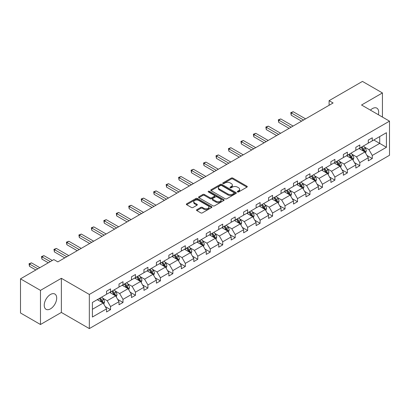 <?xml version="1.0" encoding="UTF-8"?>
<svg xmlns="http://www.w3.org/2000/svg" width="410" height="410" viewBox="0 0 410 410"><rect width="100%" height="100%" fill="white"/><g stroke="black" fill="none" stroke-linecap="round" stroke-linejoin="round"><path stroke-width="0.61" d="M237.518 191.947A0.774 0.446 0 0 0 238.62 191.947L246.948 187.134A1.107 0.641 0 0 0 247.276 186.683A1.107 0.641 0 0 0 246.948 186.232L232.834 178.083A1.107 0.641 0 0 0 231.266 178.083L222.932 182.891A0.774 0.446 0 0 0 222.707 183.208A0.774 0.446 0 0 0 222.932 183.526A0.774 0.446 0 0 0 224.029 183.526L225.11 182.901A3.546 2.05 0 0 1 230.128 182.901L231.307 183.583A3.546 2.05 0 0 1 232.347 185.033A3.546 2.05 0 0 1 231.307 186.478L230.225 187.103A0.774 0.446 0 0 0 230 187.421A0.774 0.446 0 0 0 230.225 187.739A0.774 0.446 0 0 0 231.327 187.739L232.403 187.114A3.546 2.05 0 0 1 237.421 187.114L238.599 187.795A3.546 2.05 0 0 1 239.64 189.241A3.546 2.05 0 0 1 238.599 190.691L237.518 191.311A0.774 0.446 0 0 0 237.293 191.629A0.774 0.446 0 0 0 237.518 191.947L237.518 191.311M50.461 308.868A8.815 5.089 120 0 0 56.216 301.104A8.815 5.089 120 0 0 54.868 294.042A8.815 5.089 120 0 0 50.461 294.477A8.815 5.089 120 0 0 44.705 302.242A8.815 5.089 120 0 0 46.053 309.304A8.815 5.089 120 0 0 50.461 308.868M378.338 114.708A8.815 5.089 120 0 0 376.846 108.148A8.815 5.089 120 0 0 372.444 108.583A8.815 5.089 120 0 0 370.42 110.136M196.836 209.684A1.107 0.641 0 0 0 196.513 210.135A1.107 0.641 0 0 0 196.836 210.591L200.797 212.877A1.107 0.641 0 0 0 202.366 212.877L211.621 207.532A1.107 0.641 0 0 0 211.944 207.081A1.107 0.641 0 0 0 211.621 206.63L197.502 198.481A1.107 0.641 0 0 0 195.934 198.481L186.683 203.821A1.107 0.641 0 0 0 186.355 204.272A1.107 0.641 0 0 0 186.683 204.728L191.465 207.491A1.107 0.641 0 0 0 193.033 207.491L196.995 205.205A1.107 0.641 0 0 0 197.318 204.749A1.107 0.641 0 0 0 196.995 204.298L194.622 202.929A2.967 1.712 0 0 1 193.756 201.715A2.967 1.712 0 0 1 195.585 200.131A2.967 1.712 0 0 1 198.819 200.505L208.111 205.871A2.967 1.712 0 0 1 208.982 207.081A2.967 1.712 0 0 1 207.147 208.664A2.967 1.712 0 0 1 203.913 208.29L202.366 207.398A1.107 0.641 0 0 0 200.797 207.398L196.836 209.684L196.836 210.591M61.367 278.308L40.472 290.372L20.5 278.841L20.5 312.973L40.472 324.505L61.367 312.44L89.329 328.589L89.329 294.452L61.367 278.308L61.367 312.44M382.428 117.07L382.428 92.942L361.538 105.006L389.5 121.15L89.329 294.452M382.428 92.942L362.455 81.411L329.097 100.67L329.097 105.283M20.5 278.841L53.859 259.581L57.851 261.887L333.094 102.977L329.097 100.67M225.187 198.794A1.107 0.641 0 0 0 226.756 198.794L236.011 193.453A1.107 0.641 0 0 0 236.334 193.002A1.107 0.641 0 0 0 236.011 192.546L221.892 184.397A1.107 0.641 0 0 0 220.324 184.397L211.073 189.738A1.107 0.641 0 0 0 210.745 190.194A1.107 0.641 0 0 0 211.073 190.645L225.187 198.794M208.675 192.116A0.774 0.446 0 0 1 209.464 192.223L223.798 200.5L214.563 205.835A1.107 0.641 0 0 1 212.995 205.835L198.876 197.687L198.876 196.779A1.107 0.641 0 0 0 198.553 197.236A1.107 0.641 0 0 0 198.876 197.687M198.876 196.779L202.837 194.494A1.107 0.641 0 0 1 204.405 194.494L210.13 197.799A1.107 0.641 0 0 0 211.698 197.799L214.327 196.282A1.107 0.641 0 0 0 214.65 195.831A1.107 0.641 0 0 0 214.327 195.375L208.367 191.936A0.774 0.446 0 0 1 208.136 191.619A0.774 0.446 0 0 1 208.618 191.203A0.774 0.446 0 0 1 209.464 191.301L223.814 199.588A1.107 0.641 0 0 1 224.142 200.039A1.107 0.641 0 0 1 223.814 200.495L223.814 199.588M40.472 290.372L40.472 324.505M92.409 302.457L106.549 294.293L106.549 291.202L110.541 288.896L110.541 291.987L119.013 287.097L119.013 284.007L123.005 281.701L123.005 284.791L131.477 279.902L131.477 276.811L135.469 274.5L135.469 277.596L143.941 272.701L143.941 269.611L147.933 267.305L147.933 270.395L156.405 265.506L156.405 262.415L160.397 260.109L160.397 263.199L168.869 258.31L168.869 255.22L172.861 252.914L172.861 256.004L181.333 251.115L181.333 248.024L185.325 245.718L185.325 248.808L193.797 243.919L193.797 240.829L197.789 238.523L197.789 241.613L206.261 236.724L206.261 233.633L210.253 231.327L210.253 234.417L218.72 229.528L218.72 226.438L222.717 224.132L222.717 227.222L231.184 222.333L231.184 219.242L235.181 216.936L235.181 220.026L243.648 215.137L243.648 212.047L247.645 209.741L247.645 212.831L256.112 207.942L256.112 204.851L260.109 202.545L260.109 205.635L268.576 200.746L268.576 197.656L272.573 195.35L272.573 198.44L281.04 193.551L281.04 190.46L285.037 188.154L285.037 191.244L293.504 186.355L293.504 183.26L297.501 180.953L297.501 184.049L305.968 179.155L305.968 176.064L309.965 173.758L309.965 176.848L318.432 171.959L318.432 168.869L322.429 166.562L322.429 169.653L330.896 164.764L330.896 161.673L334.893 159.367L334.893 162.457L343.36 157.568L343.36 154.478L347.357 152.172L347.357 155.262L355.824 150.373L355.824 147.282L359.821 144.976L359.821 148.066L368.288 143.177L368.288 140.087L372.28 137.78L372.28 140.871L386.425 132.707L386.425 147.282L372.28 155.446L372.28 158.537L368.288 160.843L368.288 157.753L359.821 162.642L359.821 165.732L355.824 168.038L355.824 164.948L347.357 169.837L347.357 172.928L343.36 175.234L343.36 172.144L334.893 177.033L334.893 180.128L330.896 182.435L330.896 179.339L322.429 184.233L322.429 187.324L318.432 189.63L318.432 186.54L309.965 191.429L309.965 194.519L305.968 196.826L305.968 193.735L297.501 198.624L297.501 201.715L293.504 204.021L293.504 200.931L285.037 205.82L285.037 208.91L281.04 211.217L281.04 208.126L272.573 213.015L272.573 216.106L268.576 218.412L268.576 215.322L260.109 220.211L260.109 223.301L256.112 225.608L256.112 222.517L247.645 227.406L247.645 230.497L243.648 232.803L243.648 229.713L235.181 234.602L235.181 237.692L231.184 239.999L231.184 236.908L222.717 241.797L222.717 244.888L218.72 247.194L218.72 244.104L210.253 248.993L210.253 252.083L206.261 254.39L206.261 251.299L197.789 256.188L197.789 259.279L193.797 261.585L193.797 258.495L185.325 263.384L185.325 266.474L181.333 268.781L181.333 265.69L172.861 270.579L172.861 273.675L168.869 275.981L168.869 272.891L160.397 277.78L160.397 280.87L156.405 283.177L156.405 280.086L147.933 284.976L147.933 288.066L143.941 290.372L143.941 287.282L135.469 292.171L135.469 295.261L131.477 297.568L131.477 294.477L123.005 299.367L123.005 302.457L119.013 304.763L119.013 301.673L110.541 306.562L110.541 309.652L106.549 311.959L106.549 308.868L92.409 317.032L92.409 302.457M89.329 328.589L389.5 155.287L389.5 121.15M109.742 292.448L115.656 295.861L107.189 300.75L102.561 298.08M107.189 300.75L110.541 306.562M115.656 295.861L119.013 301.673M106.549 293.555L107.189 293.924L110.541 291.987M122.206 285.252L128.12 288.666L119.653 293.555L115.025 290.885M119.653 293.555L123.005 299.367M128.12 288.666L131.477 294.477M119.013 286.359L119.653 286.728L123.005 284.791M134.67 278.057L140.584 281.47L132.112 286.359L127.489 283.689M132.112 286.359L135.469 292.171M140.584 281.47L143.941 287.282M131.477 279.164L132.112 279.533L135.469 277.596M147.134 270.856L153.048 274.275L144.576 279.164L139.953 276.494M144.576 279.164L147.933 284.976M153.048 274.275L156.405 280.086M143.941 271.963L144.576 272.332L147.933 270.395M159.598 263.661L165.512 267.074L157.04 271.963L152.417 269.298M157.04 271.963L160.397 277.78M165.512 267.074L168.869 272.891M156.405 264.768L157.04 265.137L160.397 263.199M172.062 256.465L177.976 259.878L169.504 264.768L164.881 262.098M169.504 264.768L172.861 270.579M177.976 259.878L181.333 265.69M168.869 257.572L169.504 257.941L172.861 256.004M184.526 249.27L190.44 252.683L181.968 257.572L177.345 254.902M181.968 257.572L185.325 263.384M190.44 252.683L193.797 258.495M181.333 250.377L181.968 250.746L185.325 248.808M196.99 242.074L202.904 245.487L194.432 250.377L189.809 247.707M194.432 250.377L197.789 256.188M202.904 245.487L206.261 251.299M193.797 243.181L194.432 243.55L197.789 241.613M209.454 234.879L215.368 238.292L206.896 243.181L202.273 240.511M206.896 243.181L210.253 248.993M215.368 238.292L218.72 244.104M206.261 235.986L206.896 236.355L210.253 234.417M221.918 227.683L227.832 231.096L219.36 235.986L214.737 233.316M219.36 235.986L222.717 241.797M227.832 231.096L231.184 236.908M218.72 228.79L219.36 229.159L222.717 227.222M234.382 220.488L240.296 223.901L231.824 228.79L227.201 226.12M231.824 228.79L235.181 234.602M240.296 223.901L243.648 229.713M231.184 221.595L231.824 221.964L235.181 220.026M246.846 213.292L252.76 216.705L244.288 221.595L239.665 218.925M244.288 221.595L247.645 227.406M252.76 216.705L256.112 222.517M243.648 214.399L244.288 214.768L247.645 212.831M259.31 206.097L265.224 209.51L256.752 214.399L252.129 211.729M256.752 214.399L260.109 220.211M265.224 209.51L268.576 215.322M256.112 207.204L256.752 207.573L260.109 205.635M271.774 198.901L277.688 202.314L269.216 207.204L264.593 204.534M269.216 207.204L272.573 213.015M277.688 202.314L281.04 208.126M268.576 200.008L269.216 200.377L272.573 198.44M284.238 191.706L290.147 195.119L281.68 200.008L277.058 197.338M281.68 200.008L285.037 205.82M290.147 195.119L293.504 200.931M281.04 192.813L281.68 193.182L285.037 191.244M296.702 184.51L302.611 187.923L294.144 192.813L289.521 190.143M294.144 192.813L297.501 198.624M302.611 187.923L305.968 193.735M293.504 185.617L294.144 185.986L297.501 184.049M309.166 177.31L315.075 180.723L306.608 185.617L301.986 182.947M306.608 185.617L309.965 191.429M315.075 180.723L318.432 186.54M305.968 178.417L306.608 178.786L309.965 176.848M321.63 170.114L327.539 173.527L319.072 178.417L314.449 175.752M319.072 178.417L322.429 184.233M327.539 173.527L330.896 179.339M318.432 171.221L319.072 171.59L322.429 169.653M334.094 162.919L340.003 166.332L331.536 171.221L326.913 168.551M331.536 171.221L334.893 177.033M340.003 166.332L343.36 172.144M330.896 164.026L331.536 164.395L334.893 162.457M346.558 155.723L352.467 159.136L344 164.026L339.372 161.355M344 164.026L347.357 169.837M352.467 159.136L355.824 164.948M343.36 156.83L344 157.199L347.357 155.262M359.022 148.528L364.931 151.941L356.464 156.83L351.836 154.16M356.464 156.83L359.821 162.642M364.931 151.941L368.288 157.753M355.824 149.635L356.464 150.004L359.821 148.066M373.802 139.994L379.711 143.408L368.928 149.635L364.3 146.964M368.928 149.635L372.28 155.446M386.425 147.282L379.711 143.408L379.711 136.581L386.425 132.707M368.288 142.439L368.928 142.808L372.28 140.871M92.409 309.284L103.192 303.057L97.278 299.643M103.192 303.057L106.549 308.868M366.97 155.472L372.28 158.537M354.506 162.667L359.821 165.732M342.042 169.863L347.357 172.928M329.579 177.058L334.893 180.128M317.114 184.254L322.429 187.324M304.651 191.449L309.965 194.519M292.186 198.645L297.501 201.715M279.722 205.84L285.037 208.91M267.258 213.036L272.573 216.106M254.794 220.231L260.109 223.301M242.33 227.432L247.645 230.497M229.866 234.628L235.181 237.692M217.402 241.823L222.717 244.888M204.938 249.019L210.253 252.083M192.474 256.214L197.789 259.279M180.01 263.41L185.325 266.474M167.546 270.605L172.861 273.675M155.083 277.801L160.397 280.87M142.624 284.996L147.933 288.066M130.16 292.192L135.469 295.261M117.696 299.387L123.005 302.457M105.232 306.583L110.541 309.652M237.831 192.059L238.599 191.613A3.546 2.05 0 0 0 239.64 190.163L239.64 189.241M232.347 185.033L232.347 185.955A3.546 2.05 0 0 1 231.307 187.401L230.538 187.847M246.948 186.232L246.948 187.134L232.834 179.006A1.107 0.641 0 0 0 231.266 179.006L223.245 183.634M235.996 193.464L221.892 185.32A1.107 0.641 0 0 0 220.324 185.32L211.088 190.655M234.048 193.315A0.774 0.446 0 0 0 234.279 193.002A0.774 0.446 0 0 0 234.048 192.685L221.661 185.53A0.774 0.446 0 0 0 220.559 185.53L219.422 186.186A3.546 2.05 0 0 0 218.386 187.636A3.546 2.05 0 0 0 219.422 189.082L227.893 193.976A3.546 2.05 0 0 0 232.911 193.976L234.048 193.315L234.048 194.237A0.774 0.446 0 0 0 234.279 193.925L234.279 193.002M218.386 187.636L218.386 188.559A3.546 2.05 0 0 0 219.422 190.004L219.422 189.082M234.048 194.237L232.911 194.899A3.546 2.05 0 0 1 227.893 194.899L219.422 190.004M198.891 197.697L202.837 195.416L202.837 194.494M214.65 195.831L214.65 196.754A1.107 0.641 0 0 1 214.327 197.205L211.698 198.722A1.107 0.641 0 0 1 210.13 198.722L204.405 195.416A1.107 0.641 0 0 0 202.837 195.416M216.07 201.228A2.967 1.712 0 0 0 219.304 201.602A2.967 1.712 0 0 0 221.133 200.018A2.967 1.712 0 0 0 220.267 198.809L216.992 196.918A1.107 0.641 0 0 0 215.424 196.918L212.795 198.435A1.107 0.641 0 0 0 212.472 198.886A1.107 0.641 0 0 0 212.795 199.337L216.07 201.228L216.07 202.15A2.967 1.712 0 0 0 219.304 202.525A2.967 1.712 0 0 0 221.133 200.941L221.133 200.018M212.472 198.886L212.472 199.808A1.107 0.641 0 0 0 212.795 200.259L212.795 199.337M216.07 202.15L212.795 200.259M208.982 207.081L208.982 208.003A2.967 1.712 0 0 1 207.147 209.587A2.967 1.712 0 0 1 203.913 209.213L202.366 208.321A1.107 0.641 0 0 0 200.797 208.321L196.851 210.596M193.756 201.715L193.756 202.637A2.967 1.712 0 0 0 194.622 203.852L194.622 202.929M196.979 205.21L194.622 203.852M211.621 206.63L211.621 207.532L197.502 199.403A1.107 0.641 0 0 0 195.934 199.403L186.699 204.733M365.541 152.991L366.273 150.87A2.993 1.727 -120 0 0 365.32 148.323L363.526 145.929M360.308 149.271L359.529 148.236M305.568 118.869L293.212 111.73L291.213 112.883L291.213 115.195L301.575 121.175M364.49 151.685L364.659 150.998A2.993 1.727 -120 0 0 363.798 149.199L362.004 146.806M361.256 147.236L363.229 149.87A1.527 0.881 60 0 1 363.506 150.337L364.659 150.998M361.046 147.359L362.84 149.752A2.993 1.727 60 0 1 363.588 151.167M291.213 115.195L290.772 112.632L303.569 120.022M290.772 112.632L293.212 111.73M353.077 160.187L353.809 158.065A2.993 1.727 -120 0 0 352.856 155.518L351.062 153.125M347.844 156.466L347.065 155.431M293.104 126.065L280.747 118.931L278.749 120.084L278.749 122.39L289.111 128.371M352.026 158.88L352.195 158.193A2.993 1.727 -120 0 0 351.334 156.394L349.54 154.001M348.792 154.432L350.765 157.066A1.527 0.881 60 0 1 351.042 157.532L352.195 158.193M348.582 154.555L350.376 156.948A2.993 1.727 60 0 1 351.124 158.362M278.749 122.39L278.308 119.828L291.105 127.218M278.308 119.828L280.747 118.931M340.613 167.388L341.345 165.261A2.993 1.727 -120 0 0 340.392 162.714L338.598 160.32M335.38 163.662L334.601 162.626M280.64 133.26L268.284 126.126L266.285 127.279L266.285 129.586L276.647 135.566M339.562 166.081L339.731 165.389A2.993 1.727 -120 0 0 338.875 163.59L337.082 161.197M336.328 161.627L338.301 164.261A1.527 0.881 60 0 1 338.578 164.728L339.731 165.389M336.118 161.75L337.912 164.143A2.993 1.727 60 0 1 338.66 165.558M266.285 129.586L265.844 127.023L278.646 134.413M265.844 127.023L268.284 126.126M328.149 174.583L328.881 172.461A2.993 1.727 -120 0 0 327.928 169.909L326.135 167.516M322.916 170.857L322.137 169.822M268.176 140.456L255.819 133.322L253.821 134.475L253.821 136.781L264.183 142.762M327.098 173.276L327.267 172.584A2.993 1.727 -120 0 0 326.411 170.785L324.617 168.392M323.864 168.823L325.837 171.462A1.527 0.881 60 0 1 326.114 171.923L327.267 172.584M323.654 168.946L325.448 171.339A2.993 1.727 60 0 1 326.196 172.753M253.821 136.781L253.38 134.219L266.182 141.609M253.38 134.219L255.819 133.322M315.685 181.779L316.417 179.657A2.993 1.727 -120 0 0 315.464 177.105L313.67 174.711M310.452 178.058L309.673 177.017M255.712 147.651L243.355 140.517L241.357 141.67L241.357 143.977L251.719 149.958M314.634 180.472L314.803 179.785A2.993 1.727 -120 0 0 313.947 177.981L312.154 175.588M311.4 176.018L313.373 178.657A1.527 0.881 60 0 1 313.655 179.119L314.803 179.785M311.195 176.141L312.989 178.534A2.993 1.727 60 0 1 313.732 179.949M241.357 143.977L240.916 141.414L253.718 148.804M240.916 141.414L243.355 140.517M303.221 188.974L303.954 186.852A2.993 1.727 -120 0 0 303 184.3L301.207 181.907M297.988 185.253L297.209 184.213M243.248 154.847L230.891 147.713L228.893 148.866L228.893 151.172L239.255 157.153M302.17 187.667L302.339 186.98A2.993 1.727 -120 0 0 301.483 185.176L299.689 182.783M298.936 183.219L300.909 185.853A1.527 0.881 60 0 1 301.191 186.314L302.339 186.98M298.731 183.337L300.525 185.73A2.993 1.727 60 0 1 301.268 187.144M228.893 151.172L228.452 148.61L241.254 156M228.452 148.61L230.891 147.713M290.757 196.17L291.489 194.048A2.993 1.727 -120 0 0 290.536 191.496L288.742 189.102M285.524 192.449L284.745 191.409M230.784 162.042L218.427 154.908L216.429 156.061L216.429 158.368L226.791 164.349M289.706 194.863L289.875 194.176A2.993 1.727 -120 0 0 289.019 192.372L287.226 189.979M286.472 190.414L288.45 193.048A1.527 0.881 60 0 1 288.727 193.51L289.875 194.176M286.267 190.532L288.061 192.925A2.993 1.727 60 0 1 288.804 194.34M216.429 158.368L215.988 155.805L228.79 163.195M215.988 155.805L218.427 154.908M278.293 203.365L279.026 201.243A2.993 1.727 -120 0 0 278.072 198.691L276.279 196.298M273.06 199.644L272.281 198.604M218.32 169.238L205.963 162.104L203.965 163.257L203.965 165.563L214.327 171.544M277.242 202.058L277.411 201.371A2.993 1.727 -120 0 0 276.555 199.567L274.761 197.174M274.008 197.61L275.986 200.244A1.527 0.881 60 0 1 276.263 200.705L277.411 201.371M273.803 197.728L275.597 200.121A2.993 1.727 60 0 1 276.34 201.535M203.965 165.563L203.524 163.006L216.326 170.391M203.524 163.006L205.963 162.104M265.829 210.561L266.561 208.439A2.993 1.727 -120 0 0 265.608 205.887L263.814 203.493M260.596 206.84L259.817 205.799M205.861 176.433L193.499 169.299L191.501 170.452L191.501 172.759L201.863 178.739M264.778 209.254L264.947 208.567A2.993 1.727 -120 0 0 264.091 206.763L262.297 204.37M261.544 204.805L263.522 207.439A1.527 0.881 60 0 1 263.799 207.901L264.947 208.567M261.339 204.923L263.133 207.316A2.993 1.727 60 0 1 263.876 208.731M191.501 172.759L191.06 170.201L203.862 177.586M191.06 170.201L193.499 169.299M253.365 217.756L254.097 215.634A2.993 1.727 -120 0 0 253.144 213.087L251.35 210.689M248.132 214.035L247.358 212.995M193.397 183.634L181.035 176.495L179.037 177.648L179.037 179.954L189.399 185.94M252.314 216.449L252.483 215.762A2.993 1.727 -120 0 0 251.627 213.964L249.833 211.565M249.08 212.001L251.058 214.635A1.527 0.881 60 0 1 251.335 215.096L252.483 215.762M248.875 212.119L250.669 214.517A2.993 1.727 60 0 1 251.412 215.926M179.037 179.954L178.596 177.397L191.398 184.787M178.596 177.397L181.035 176.495M240.901 224.952L241.633 222.83A2.993 1.727 -120 0 0 240.68 220.283L238.886 217.884M235.668 221.231L234.894 220.19M180.933 190.829L168.571 183.69L166.573 184.843L166.573 187.15L176.935 193.136M239.85 223.645L240.019 222.958A2.993 1.727 -120 0 0 239.163 221.159L237.369 218.761M236.616 219.196L238.594 221.83A1.527 0.881 60 0 1 238.871 222.297L240.019 222.958M236.411 219.314L238.205 221.713A2.993 1.727 60 0 1 238.948 223.127M166.573 187.15L166.132 184.592L178.934 191.982M166.132 184.592L168.571 183.69M228.437 232.147L229.175 230.025A2.993 1.727 -120 0 0 228.216 227.478L226.422 225.08M223.204 228.426L222.43 227.391M168.469 198.025L156.107 190.886L154.109 192.039L154.109 194.345L164.471 200.331M227.386 230.84L227.555 230.153A2.993 1.727 -120 0 0 226.699 228.355L224.905 225.956M224.157 226.392L226.13 229.026A1.527 0.881 60 0 1 226.407 229.492L227.555 230.153M223.947 226.51L225.741 228.908A2.993 1.727 60 0 1 226.484 230.323M154.109 194.345L153.673 191.788L166.47 199.178M153.673 191.788L156.107 190.886M215.973 239.343L216.711 237.221A2.993 1.727 -120 0 0 215.752 234.674L213.958 232.28M210.74 235.622L209.966 234.587M156.005 205.22L143.643 198.081L141.645 199.234L141.645 201.541L152.007 207.527M214.922 238.036L215.091 237.349A2.993 1.727 -120 0 0 214.235 235.55L212.441 233.157M211.693 233.587L213.666 236.221A1.527 0.881 60 0 1 213.943 236.688L215.091 237.349M211.483 233.71L213.277 236.104A2.993 1.727 60 0 1 214.02 237.518M141.645 201.541L141.209 198.983L154.006 206.373M141.209 198.983L143.643 198.081M203.509 246.538L204.247 244.416A2.993 1.727 -120 0 0 203.288 241.869L201.494 239.476M198.276 242.817L197.502 241.782M143.541 212.416L131.179 205.277L129.181 206.43L129.181 208.741L139.543 214.722M202.463 245.231L202.627 244.544A2.993 1.727 -120 0 0 201.771 242.746L199.977 240.352M199.229 240.783L201.202 243.417A1.527 0.881 60 0 1 201.479 243.883L202.627 244.544M199.019 240.906L200.813 243.299A2.993 1.727 60 0 1 201.556 244.714M129.181 208.741L128.745 206.179L141.542 213.569M128.745 206.179L131.179 205.277M191.045 253.734L191.783 251.612A2.993 1.727 -120 0 0 190.824 249.065L189.03 246.671M185.812 250.013L185.038 248.978M131.077 219.611L118.715 212.477L116.717 213.63L116.717 215.937L127.079 221.918M189.999 252.427L190.163 251.74A2.993 1.727 -120 0 0 189.307 249.941L187.513 247.548M186.765 247.978L188.738 250.612A1.527 0.881 60 0 1 189.015 251.079L190.163 251.74M186.555 248.101L188.349 250.495A2.993 1.727 60 0 1 189.097 251.909M116.717 215.937L116.281 213.374L129.078 220.764M116.281 213.374L118.715 212.477M178.581 260.934L179.319 258.812A2.993 1.727 -120 0 0 178.36 256.26L176.566 253.867M173.353 257.208L172.574 256.173M118.613 226.807L106.251 219.673L104.253 220.826L104.253 223.132L114.615 229.113M177.535 259.627L177.699 258.935A2.993 1.727 -120 0 0 176.843 257.137L175.049 254.743M174.301 255.174L176.274 257.813A1.527 0.881 60 0 1 176.551 258.274L177.699 258.935M174.091 255.297L175.885 257.69A2.993 1.727 60 0 1 176.633 259.105M104.253 223.132L103.817 220.57L116.614 227.96M103.817 220.57L106.251 219.673M166.117 268.13L166.855 266.008A2.993 1.727 -120 0 0 165.896 263.456L164.102 261.062M160.889 264.404L160.11 263.369M106.149 234.002L93.787 226.868L91.789 228.021L91.789 230.328L102.151 236.309M165.071 266.823L165.235 266.136A2.993 1.727 -120 0 0 164.379 264.332L162.585 261.939M161.837 262.369L163.81 265.009A1.527 0.881 60 0 1 164.087 265.47L165.235 266.136M161.627 262.492L163.421 264.886A2.993 1.727 60 0 1 164.169 266.3M91.789 230.328L91.353 227.765L104.15 235.155M91.353 227.765L93.787 226.868M153.653 275.325L154.391 273.204A2.993 1.727 -120 0 0 153.432 270.651L151.638 268.258M148.425 271.604L147.646 270.564M93.685 241.198L81.323 234.064L79.33 235.217L79.33 237.523L89.687 243.504M152.607 274.018L152.771 273.332A2.993 1.727 -120 0 0 151.915 271.528L150.121 269.134M149.373 269.565L151.346 272.204A1.527 0.881 60 0 1 151.623 272.665L152.771 273.332M149.163 269.688L150.957 272.081A2.993 1.727 60 0 1 151.705 273.496M79.33 237.523L78.889 234.961L91.686 242.351M78.889 234.961L81.323 234.064M141.189 282.521L141.927 280.399A2.993 1.727 -120 0 0 140.968 277.847L139.174 275.453M135.961 278.8L135.182 277.76M81.221 248.393L68.859 241.259L66.866 242.412L66.866 244.719L77.224 250.7M140.143 281.214L140.307 280.527A2.993 1.727 -120 0 0 139.451 278.723L137.657 276.33M136.909 276.765L138.882 279.4A1.527 0.881 60 0 1 139.159 279.861L140.307 280.527M136.699 276.883L138.493 279.277A2.993 1.727 60 0 1 139.241 280.691M66.866 244.719L66.425 242.156L79.222 249.546M66.425 242.156L68.859 241.259M128.73 289.716L129.463 287.594A2.993 1.727 -120 0 0 128.504 285.042L126.71 282.649M123.497 285.995L122.718 284.955M68.757 255.589L56.395 248.455L54.402 249.608L54.402 251.914L64.765 257.895M127.679 288.409L127.843 287.723A2.993 1.727 -120 0 0 126.987 285.919L125.193 283.525M124.445 283.961L126.418 286.595A1.527 0.881 60 0 1 126.695 287.056L127.843 287.723M124.235 284.079L126.029 286.472A2.993 1.727 60 0 1 126.777 287.887M54.402 251.914L53.961 249.352L66.758 256.742M53.961 249.352L56.395 248.455M116.266 296.912L116.999 294.79A2.993 1.727 -120 0 0 116.04 292.238L114.246 289.844M111.033 293.191L110.254 292.151M52.301 260.478L43.931 255.65L41.938 256.803L41.938 259.11L48.303 262.784M115.215 295.605L115.379 294.918A2.993 1.727 -120 0 0 114.523 293.114L112.729 290.721M111.981 291.156L113.954 293.791A1.527 0.881 60 0 1 114.231 294.252L115.379 294.918M111.771 291.274L113.565 293.668A2.993 1.727 60 0 1 114.313 295.082M41.938 259.11L41.497 256.552L50.302 261.631M41.497 256.552L43.931 255.65M103.802 304.107L104.535 301.986A2.993 1.727 -120 0 0 103.581 299.433L101.782 297.04M98.569 300.386L97.79 299.346M39.837 267.674L31.467 262.846L29.474 263.999L29.474 266.305L35.839 269.98M102.751 302.8L102.92 302.114A2.993 1.727 -120 0 0 102.059 300.31L100.265 297.916M99.517 298.352L101.49 300.986A1.527 0.881 60 0 1 101.767 301.447L102.92 302.114M99.307 298.47L101.101 300.868A2.993 1.727 60 0 1 101.849 302.278M29.474 266.305L29.033 263.748L37.838 268.827M29.033 263.748L31.467 262.846M238.599 191.613L238.599 190.691M230.225 187.739L230.225 187.103M231.307 187.401L231.307 186.478M222.932 183.526L222.932 182.891M231.266 179.006L231.266 178.083M232.834 179.006L232.834 178.083M211.073 190.645L211.073 189.738M220.324 185.32L220.324 184.397M221.892 185.32L221.892 184.397M236.011 193.453L236.011 192.546M227.893 194.899L227.893 193.976M232.911 194.899L232.911 193.976M204.405 195.416L204.405 194.494M210.13 198.722L210.13 197.799M211.698 198.722L211.698 197.799M214.327 197.205L214.327 196.282M209.464 192.223L209.464 191.301M200.797 208.321L200.797 207.398M202.366 208.321L202.366 207.398M203.913 209.213L203.913 208.29M196.995 205.205L196.995 204.298M186.683 204.728L186.683 203.821M195.934 199.403L195.934 198.481M197.502 199.403L197.502 198.481M364.715 151.818L366.253 150.931M363.798 149.199L365.32 148.323M361.989 150.244L362.84 149.752M352.252 159.013L353.789 158.127M351.334 156.394L352.856 155.518M349.525 157.44L350.376 156.948M339.787 166.209L341.325 165.322M338.875 163.59L340.392 162.714M337.061 164.635L337.912 164.143M327.323 173.404L328.861 172.518M326.411 170.785L327.928 169.909M324.597 171.831L325.448 171.339M314.859 180.6L316.397 179.713M313.947 177.981L315.464 177.105M312.133 179.026L312.989 178.534M302.395 187.795L303.933 186.909M301.483 185.176L303 184.3M299.669 186.222L300.525 185.73M289.931 194.991L291.469 194.104M289.019 192.372L290.536 191.496M287.205 193.417L288.061 192.925M277.467 202.186L279.01 201.3M276.555 199.567L278.072 198.691M274.746 200.613L275.597 200.121M265.003 209.387L266.546 208.495M264.091 206.763L265.608 205.887M262.282 207.808L263.133 207.316M252.545 216.582L254.082 215.691M251.627 213.964L253.144 213.087M249.818 215.004L250.669 214.517M240.081 223.778L241.618 222.886M239.163 221.159L240.68 220.283M237.354 222.205L238.205 221.713M227.617 230.973L229.154 230.082M226.699 228.355L228.216 227.478M224.89 229.4L225.741 228.908M215.153 238.169L216.69 237.282M214.235 235.55L215.752 234.674M212.426 236.596L213.277 236.104M202.689 245.364L204.226 244.478M201.771 242.746L203.288 241.869M199.962 243.791L200.813 243.299M190.225 252.56L191.762 251.673M189.307 249.941L190.824 249.065M187.498 250.987L188.349 250.495M177.761 259.755L179.298 258.869M176.843 257.137L178.36 256.26M175.034 258.182L175.885 257.69M165.297 266.951L166.834 266.064M164.379 264.332L165.896 263.456M162.57 265.378L163.421 264.886M152.833 274.146L154.37 273.26M151.915 271.528L153.432 270.651M150.106 272.573L150.957 272.081M140.369 281.342L141.906 280.455M139.451 278.723L140.968 277.847M137.642 279.769L138.493 279.277M127.905 288.537L129.442 287.651M126.987 285.919L128.504 285.042M125.178 286.964L126.029 286.472M115.441 295.733L116.978 294.846M114.523 293.114L116.04 292.238M112.714 294.16L113.565 293.668M102.977 302.934L104.514 302.042M102.059 300.31L103.581 299.433M100.25 301.355L101.101 300.868"/></g></svg>

